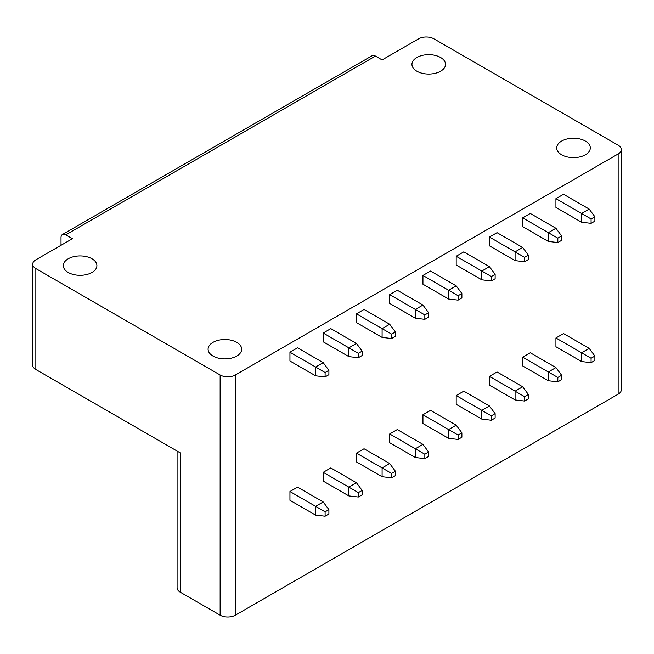 <?xml version="1.0" encoding="UTF-8"?>
<svg xmlns="http://www.w3.org/2000/svg" width="654" height="654" viewBox="0 0 654 654"><rect width="100%" height="100%" fill="white"/><g stroke="black" fill="none" stroke-linecap="round" stroke-linejoin="round"><path stroke-width="0.98" d="M235.334 615.201L235.334 374.987L618.153 153.968A10.75 6.205 0 0 0 621.3 149.578L621.3 389.8A10.75 6.205 0 0 1 618.153 394.182L235.334 615.201A10.75 6.205 180 0 1 220.136 615.201L180.234 592.172A10.75 6.205 180 0 1 177.087 587.783L177.087 451.047M585.379 141.076A16.791 9.696 180 0 1 590.3 147.935A16.791 9.696 180 0 1 579.934 156.895A16.791 9.696 180 0 1 561.631 154.794A16.791 9.696 180 0 1 556.709 147.935A16.791 9.696 180 0 1 567.083 138.975A16.791 9.696 180 0 1 585.379 141.076M621.3 149.578A10.75 6.205 0 0 0 618.153 145.196L433.864 38.799A10.75 6.205 0 0 0 418.666 38.799L382.099 59.915L375.445 56.072A6.72 3.875 -120 0 0 372.085 55.737L62.408 234.533A6.72 3.875 -120 0 0 61.018 237.606L61.018 245.283M235.334 374.987A10.75 6.205 180 0 1 220.136 374.987L35.847 268.59A10.75 6.205 180 0 1 32.7 264.2A10.75 6.205 180 0 1 35.847 259.818L72.422 238.702L65.768 234.86A6.72 3.875 -120 0 0 62.408 234.533M68.237 272.481A16.791 9.696 0 0 0 86.541 274.582A16.791 9.696 0 0 0 96.906 265.63A16.791 9.696 0 0 0 91.985 258.771A16.791 9.696 0 0 0 73.689 256.67A16.791 9.696 0 0 0 63.324 265.63A16.791 9.696 0 0 0 68.237 272.481M213.008 356.062A16.791 9.696 0 0 0 231.312 358.163A16.791 9.696 0 0 0 241.678 349.211A16.791 9.696 0 0 0 236.756 342.353A16.791 9.696 0 0 0 218.461 340.252A16.791 9.696 0 0 0 208.086 349.211A16.791 9.696 0 0 0 213.008 356.062M440.608 57.495A16.791 9.696 180 0 1 445.529 64.354A16.791 9.696 180 0 1 435.163 73.313A16.791 9.696 180 0 1 416.86 71.212A16.791 9.696 180 0 1 411.946 64.354A16.791 9.696 180 0 1 422.312 55.394A16.791 9.696 180 0 1 440.608 57.495M180.234 592.172L180.234 452.862L35.847 369.502A10.75 6.205 180 0 1 32.7 365.112L32.7 264.2M325.103 372.518L315.604 367.033L323.199 362.643L297.554 347.838L289.951 352.228L289.951 361L315.604 375.813L325.103 376.908L328.897 374.709L328.897 370.327L325.103 372.518L325.103 376.908M362.144 490.435L356.446 482.758L330.801 467.945L323.199 472.335L323.199 481.107L348.852 495.92L358.351 497.015L362.144 494.825L362.144 490.435L358.351 492.626L348.852 487.14L348.852 495.92M358.351 353.323L348.852 347.838L356.446 343.448L330.801 328.643L323.199 333.033L323.199 341.805L348.852 356.618L358.351 357.713L362.144 355.514L362.144 351.133L358.351 353.323L358.351 357.713M395.392 471.24L389.694 463.563L364.049 448.75L356.446 453.14L356.446 461.912L382.099 476.725L391.599 477.821L395.392 475.63L395.392 471.24L391.599 473.431L382.099 467.945L382.099 476.725M391.599 334.129L382.099 328.643L389.694 324.253L364.049 309.448L356.446 313.838L356.446 322.61L382.099 337.415L391.599 338.519L395.392 336.32L395.392 331.938L391.599 334.129L391.599 338.519M428.64 452.045L422.942 444.368L397.297 429.555L389.694 433.945L389.694 442.717L415.339 457.53L424.838 458.626L428.64 456.435L428.64 452.045L424.838 454.236L415.339 448.75L415.339 457.53M424.838 314.934L415.339 309.448L422.942 305.058L397.297 290.253L389.694 294.643L389.694 303.415L415.339 318.22L424.838 319.324L428.64 317.125L428.64 312.743L424.838 314.934L424.838 319.324M461.887 432.85L456.19 425.174L430.545 410.36L422.942 414.75L422.942 423.522L448.587 438.335L458.086 439.431L461.887 437.24L461.887 432.85L458.086 435.041L448.587 429.555L448.587 438.335M458.086 295.739L448.587 290.253L456.19 285.863L430.545 271.058L422.942 275.448L422.942 284.22L448.587 299.025L458.086 300.129L461.887 297.93L461.887 293.548L458.086 295.739L458.086 300.129M495.135 413.655L489.437 405.979L463.792 391.166L456.19 395.556L456.19 404.327L481.834 419.14L491.334 420.236L495.135 418.037L495.135 413.655L491.334 415.846L481.834 410.36L481.834 419.14M491.334 276.544L481.834 271.058L489.437 266.668L463.792 251.864L456.19 256.254L456.19 265.025L481.834 279.83L491.334 280.934L495.135 278.735L495.135 274.345L491.334 276.544L491.334 280.934M528.383 394.46L522.685 386.784L497.04 371.971L489.437 376.361L489.437 385.132L515.082 399.946L524.582 401.041L528.383 398.842L528.383 394.46L524.582 396.651L515.082 391.166L515.082 399.946M524.582 257.349L515.082 251.864L522.685 247.474L497.04 232.669L489.437 237.059L489.437 245.83L515.082 260.635L524.582 261.731L528.383 259.54L528.383 255.15L524.582 257.349L524.582 261.731M561.631 375.265L555.933 367.581L530.288 352.776L522.685 357.166L522.685 365.938L548.33 380.751L557.829 381.846L561.631 379.647L561.631 375.265L557.829 377.456L548.33 371.971L548.33 380.751M557.829 238.154L548.33 232.669L555.933 228.279L530.288 213.474L522.685 217.864L522.685 226.636L548.33 241.44L557.829 242.536L561.631 240.345L561.631 235.955L557.829 238.154L557.829 242.536M594.878 356.07L589.18 348.386L563.535 333.581L555.933 337.971L555.933 346.743L581.578 361.556L591.077 362.651L594.878 360.452L594.878 356.07L591.077 358.261L581.578 352.776L581.578 361.556M591.077 218.959L581.578 213.474L589.18 209.084L563.535 194.279L555.933 198.661L555.933 207.441L581.578 222.246L591.077 223.341L594.878 221.15L594.878 216.76L591.077 218.959L591.077 223.341M328.897 509.63L323.199 501.953L297.554 487.14L289.951 491.53L289.951 500.302L315.604 515.115L325.103 516.21L328.897 514.019L328.897 509.63L325.103 511.82L315.604 506.335L315.604 515.115M323.199 501.953L315.604 506.335L289.951 491.53M325.103 511.82L325.103 516.21M323.199 362.643L328.897 370.327M289.951 352.228L315.604 367.033L315.604 375.813M356.446 482.758L348.852 487.14L323.199 472.335M358.351 492.626L358.351 497.015M356.446 343.448L362.144 351.133M323.199 333.033L348.852 347.838L348.852 356.618M389.694 463.563L382.099 467.945L356.446 453.14M391.599 473.431L391.599 477.821M389.694 324.253L395.392 331.938M356.446 313.838L382.099 328.643L382.099 337.415M422.942 444.368L415.339 448.75L389.694 433.945M424.838 454.236L424.838 458.626M422.942 305.058L428.64 312.743M389.694 294.643L415.339 309.448L415.339 318.22M456.19 425.174L448.587 429.555L422.942 414.75M458.086 435.041L458.086 439.431M456.19 285.863L461.887 293.548M422.942 275.448L448.587 290.253L448.587 299.025M489.437 405.979L481.834 410.36L456.19 395.556M491.334 415.846L491.334 420.236M489.437 266.668L495.135 274.345M456.19 256.254L481.834 271.058L481.834 279.83M522.685 386.784L515.082 391.166L489.437 376.361M524.582 396.651L524.582 401.041M522.685 247.474L528.383 255.15M489.437 237.059L515.082 251.864L515.082 260.635M555.933 367.581L548.33 371.971L522.685 357.166M557.829 377.456L557.829 381.846M555.933 228.279L561.631 235.955M522.685 217.864L548.33 232.669L548.33 241.44M589.18 348.386L581.578 352.776L555.933 337.971M591.077 358.261L591.077 362.651M589.18 209.084L594.878 216.76M555.933 198.661L581.578 213.474L581.578 222.246M65.768 234.86L375.445 56.072M618.153 394.182L618.153 153.968M220.136 615.201L220.136 374.987M35.847 369.502L35.847 268.59"/></g></svg>
